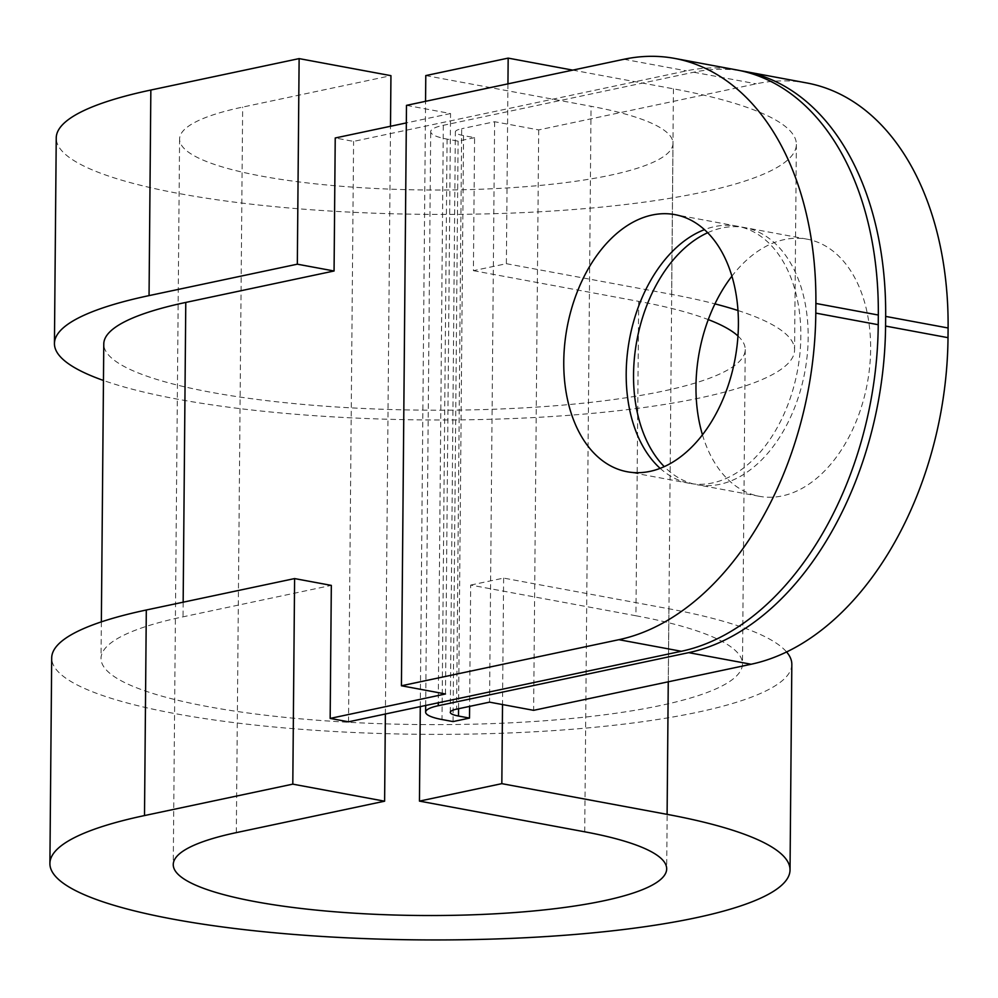 <?xml version="1.0" encoding="UTF-8"?>
<svg xmlns="http://www.w3.org/2000/svg" width="998" height="998" viewBox="0 0 998 998"><rect width="100%" height="100%" fill="white"/><g stroke="black" fill="none" stroke-linecap="round" stroke-linejoin="round"><path stroke-width="0.75" stroke-dasharray="4.99 3.74" d="M507.945 83.857L506.373 263.697L473.414 270.67L474.574 137.662L463.559 135.616A24.676 4.878 0.5 0 1 455.362 131.911A24.676 4.878 0.5 0 1 461.675 128.717L456.61 709.141M473.414 270.67L638.683 301.371A320.732 63.398 0.5 0 1 708.268 319.597M638.683 301.371L635.938 615.766L470.669 585.077L469.621 706.384M474.574 137.662L458.107 141.155L447.079 139.109A49.339 9.755 0.5 0 1 430.699 131.699A49.339 9.755 0.5 0 1 443.312 125.299L693.747 72.23A291.129 190.219 100.5 0 1 740.728 70.746M806.846 82.971A291.129 190.219 -79.5 0 0 756.172 83.82L538.695 129.915L494.621 121.731L461.675 128.717M445.482 693.972L450.547 113.547L406.485 105.364M702.455 434.791A130.763 85.441 -79.5 0 0 759.416 496.318A130.763 85.441 -79.5 0 0 782.183 495.931A130.763 85.441 -79.5 0 0 869.72 366.291A130.763 85.441 -79.5 0 0 807.182 239.183A130.763 85.441 -79.5 0 0 784.416 239.57A130.763 85.441 -79.5 0 0 731.921 276.159M538.695 129.915L533.631 710.339M494.621 121.731L489.556 702.155M737.073 70.01A291.129 190.219 -79.5 0 0 686.399 70.858L353.591 141.392L335.228 137.986M420.283 706.609L425.56 101.309M425.784 75.586L591.053 106.287A246.718 48.765 0.5 0 1 673.001 143.35A246.718 48.765 0.5 0 1 425.872 189.969A246.718 48.765 0.5 0 1 179.59 139.046A246.718 48.765 0.5 0 1 242.664 107.085L390.942 75.661M572.74 70.122L673.438 88.822A370.083 73.153 0.5 0 1 796.367 144.423A370.083 73.153 0.5 0 1 425.659 214.345A370.083 73.153 0.5 0 1 56.237 137.974M506.373 263.697L671.642 294.385A370.083 73.153 0.5 0 1 714.955 303.879M470.669 585.077L503.628 578.091L668.897 608.78A370.083 73.153 0.5 0 1 786.586 651.956M503.628 578.091L502.518 704.563M453.042 721.579L458.107 141.155M385.378 714.007L390.505 126.272M348.527 721.816L353.591 141.392M660.14 468.349A130.763 85.441 -79.5 0 0 689.643 483.356A130.763 85.441 -79.5 0 0 712.397 482.97A130.763 85.441 -79.5 0 0 799.934 353.329A130.763 85.441 -79.5 0 0 737.397 226.222A130.763 85.441 -79.5 0 0 714.643 226.608A130.763 85.441 -79.5 0 0 704.476 229.64M707.694 232.721A130.763 85.441 100.5 0 1 721.978 227.981A130.763 85.441 100.5 0 1 744.745 227.594A130.763 85.441 100.5 0 1 804.862 371.755A130.763 85.441 100.5 0 1 696.991 484.716A130.763 85.441 100.5 0 1 664.256 466.627M635.938 615.766A320.732 63.398 0.5 0 1 742.487 663.957A320.732 63.398 0.5 0 1 421.206 724.56A320.732 63.398 0.5 0 1 101.035 658.368A320.732 63.398 0.5 0 1 183.033 616.826L331.324 585.389M737.971 335.989A320.732 63.398 0.5 0 1 745.232 349.562A320.732 63.398 0.5 0 1 423.95 410.153A320.732 63.398 0.5 0 1 103.78 343.961M791.826 664.394A370.083 73.153 0.5 0 1 421.119 734.303A370.083 73.153 0.5 0 1 51.696 657.932M737.984 310.515A370.083 73.153 0.5 0 1 794.57 349.999A370.083 73.153 0.5 0 1 519.434 418.262A370.083 73.153 0.5 0 1 103.455 380.463M450.547 113.547L406.323 122.916M463.559 135.616L458.556 708.717M443.312 125.299L438.272 702.804M447.079 139.109L442.014 719.533M693.747 72.23L756.172 83.82M623.962 59.269L686.399 70.858M584.728 831.808L591.053 106.287M673.438 88.822L671.642 294.385M668.897 608.78L668.261 681.809M236.326 832.619L242.664 107.085M183.158 602.193L183.033 616.826M450.298 712.335L455.362 131.911M425.684 705.461L430.699 131.699M737.397 226.222L674.96 214.632M689.643 483.356L627.206 471.755M807.182 239.183L744.745 227.594M759.416 496.318L696.991 484.716M101.359 621.866L101.035 658.368M745.232 349.562L742.487 663.957M179.59 139.046L173.253 864.58M673.001 143.35L666.676 868.884M796.367 144.423L794.57 349.999"/><path stroke-width="1.5" d="M458.556 708.717L458.494 716.04A24.676 4.878 0.5 0 1 450.298 712.335A24.676 4.878 0.5 0 1 456.61 709.141L489.556 702.155L533.631 710.339L751.107 664.244A291.129 190.219 -79.5 0 0 948.013 337.673L948.1 327.993A291.129 190.219 -79.5 0 0 806.846 82.971L744.421 71.369A291.129 190.219 100.5 0 1 885.663 316.403L885.575 326.072A291.129 190.219 100.5 0 1 688.682 652.655L751.107 664.244M458.494 716.04L469.509 718.086L453.042 721.579L442.014 719.533A49.339 9.755 0.5 0 1 425.635 712.11A49.339 9.755 0.5 0 1 438.247 705.723L688.682 652.655M469.621 706.384L469.509 718.086M502.518 704.563L501.832 783.655L667.101 814.356A370.083 73.153 0.5 0 1 790.029 869.957A370.083 73.153 0.5 0 1 419.322 939.879A370.083 73.153 0.5 0 1 49.9 863.495A370.083 73.153 0.5 0 1 144.51 815.566L292.801 784.141L294.597 578.578L331.324 585.389L330.163 718.41L445.482 693.972L401.421 685.776L618.897 639.693L681.335 651.282A291.129 190.219 -79.5 0 0 878.24 324.712L878.315 315.031A291.129 190.219 -79.5 0 0 737.073 70.01L674.636 58.408A291.129 190.219 100.5 0 1 815.89 303.442L815.803 313.11A291.129 190.219 100.5 0 1 618.897 639.693M674.636 58.408A291.129 190.219 100.5 0 0 623.962 59.269L406.485 105.364L401.421 685.776M652.205 215.019A130.763 85.441 100.5 0 1 674.96 214.632A130.763 85.441 100.5 0 1 735.089 358.793A130.763 85.441 100.5 0 1 627.206 471.755A130.763 85.441 100.5 0 1 564.668 344.659A130.763 85.441 100.5 0 1 652.205 215.019M731.921 276.159A130.763 85.441 -79.5 0 0 702.455 434.791M501.832 783.655L419.447 801.107L584.728 831.808A246.718 48.765 0.5 0 1 666.676 868.884A246.718 48.765 0.5 0 1 419.534 915.49A246.718 48.765 0.5 0 1 173.253 864.58A246.718 48.765 0.5 0 1 236.326 832.619L384.617 801.194L385.378 714.007M419.447 801.107L420.283 706.609M425.56 101.309L425.784 75.586L508.169 58.121L572.74 70.122M508.169 58.121L507.945 83.857M390.505 126.272L390.942 75.661L299.126 58.608L297.329 264.183L149.051 295.608A370.083 73.153 0.5 0 0 54.441 343.537A370.083 73.153 0.5 0 0 103.455 380.463M299.126 58.608L150.848 90.032L149.051 295.608M294.597 578.578L146.307 610.003L144.51 815.566M292.801 784.141L384.617 801.194M297.329 264.183L334.068 270.994L185.778 302.431L183.158 602.193M406.323 122.916L335.228 137.986L334.068 270.994M330.163 718.41L348.527 721.816L681.335 651.282M704.476 229.64A130.763 85.441 -79.5 0 0 629.513 339.183A130.763 85.441 -79.5 0 0 660.14 468.349M664.256 466.627A130.763 85.441 100.5 0 1 636.861 340.555A130.763 85.441 100.5 0 1 707.694 232.721M708.268 319.597A320.732 63.398 0.5 0 1 737.971 335.989M101.359 621.866L103.78 343.961A320.732 63.398 0.5 0 1 185.778 302.431M786.586 651.956A370.083 73.153 0.5 0 1 791.826 664.394L790.029 869.957M49.9 863.495L51.696 657.932A370.083 73.153 0.5 0 1 146.307 610.003M714.955 303.879A370.083 73.153 0.5 0 1 737.984 310.515M54.441 343.537L56.237 137.974A370.083 73.153 0.5 0 1 150.848 90.032M740.728 70.746A291.129 190.219 100.5 0 1 744.421 71.369M438.272 702.804L438.247 705.723M815.803 313.11L878.24 324.712M815.89 303.442L878.315 315.031M668.261 681.809L667.101 814.356M885.575 326.072L948.013 337.673M885.663 316.403L948.1 327.993M425.635 712.11L425.684 705.461"/></g></svg>

